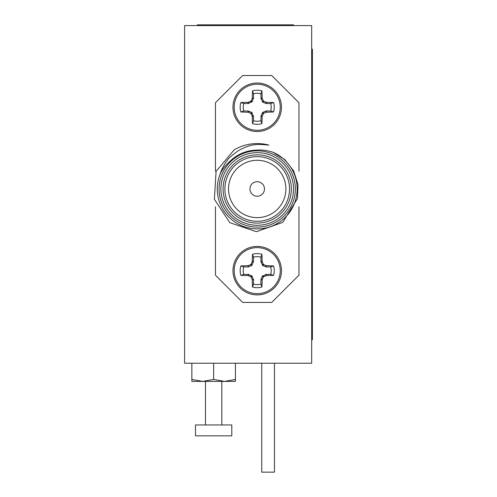 <?xml version="1.0" encoding="UTF-8"?>
<svg xmlns="http://www.w3.org/2000/svg" width="497" height="497" viewBox="0 0 497 497"><rect width="100%" height="100%" fill="white"/><g stroke="black" fill="none" stroke-linecap="round" stroke-linejoin="round"><path stroke-width="0.75" d="M197.309 25.577L197.309 24.85L293.522 24.85L293.522 25.577M184.598 25.577L184.598 363.232L311.675 363.232L311.675 25.577L184.598 25.577M311.675 49.178L312.402 49.178L312.402 339.631L311.675 339.631M221.817 424.954L221.817 381.385M274.462 363.232L274.462 472.15L261.751 472.15L261.751 363.232M213.648 379.435L202.751 381.385L235.429 381.385L235.429 379.435L224.538 381.385L213.648 379.435L213.648 363.232M235.429 379.435L235.429 363.232M191.861 379.435L191.861 381.385L202.751 381.385L191.861 379.435L191.861 363.232M231.801 435.844L195.495 435.844L195.495 424.954L231.801 424.954L231.801 435.844M281.464 107.265A24.254 24.254 0 0 1 245.089 128.269A24.254 24.254 0 0 1 245.089 86.261A24.254 24.254 0 0 1 281.464 107.265A24.254 24.254 0 0 1 245.089 128.269A24.254 24.254 0 0 1 245.089 86.261A24.254 24.254 0 0 1 281.464 107.265M240.846 102.55A36.672 3.193 -0 0 1 247.96 102.32L248.208 103.544L252.165 101.668L253.489 98.257L253.489 93.784A13.984 13.984 0 0 1 260.937 93.784L261.012 98.648L262.814 102.214L266.218 103.544L270.697 103.544A13.984 13.984 0 0 1 270.697 110.986L266.218 110.986L262.814 112.316L261.012 115.888L260.937 120.746A13.984 13.984 0 0 1 253.489 120.746L252.495 123.629A36.672 3.193 -90 0 1 252.265 116.515L253.489 116.273L251.612 112.316L248.208 110.986L243.735 110.986A13.984 13.984 0 0 1 243.735 103.544L240.846 102.55A17.028 17.028 0 0 0 240.846 111.98A36.672 3.193 180 0 0 247.96 112.216L248.351 112.297L248.593 111.067M248.593 103.469L248.351 102.233L247.96 102.32M248.351 102.233A36.387 3.168 -22.5 0 1 250.65 101.245L251.612 102.214M252.165 101.668L251.196 100.698L250.65 101.245M251.196 100.698A36.387 3.168 -67.5 0 1 252.178 98.4L253.414 98.648M253.489 98.257L252.265 98.015L252.178 98.4M252.265 98.015A36.672 3.193 -90 0 1 252.495 90.901A17.028 17.028 0 0 1 261.931 90.901A36.672 3.193 90 0 1 262.161 98.015L260.937 98.257M261.012 98.648L262.248 98.4L262.161 98.015M262.248 98.4A36.387 3.168 67.5 0 1 263.23 100.698L262.267 101.668M262.814 102.214L263.783 101.245L263.23 100.698M263.783 101.245A36.387 3.168 22.5 0 1 266.081 102.233L265.833 103.469M266.218 103.544L266.467 102.32L266.081 102.233M266.467 102.32A36.672 3.193 -0 0 1 273.58 102.55A17.028 17.028 0 0 1 273.58 111.98A36.672 3.193 180 0 1 266.467 112.216L266.218 110.986M265.833 111.067L266.081 112.297L266.467 112.216M266.081 112.297A36.387 3.168 157.5 0 1 263.783 113.285L262.814 112.316M262.267 112.862L263.23 113.832L263.783 113.285M263.23 113.832A36.387 3.168 112.5 0 1 262.248 116.13L261.012 115.888M260.937 116.273L262.161 116.515L262.248 116.13M262.161 116.515A36.672 3.193 90 0 1 261.931 123.629A17.028 17.028 0 0 1 252.495 123.629M253.414 115.888L252.178 116.13L252.265 116.515M252.178 116.13A36.387 3.168 -112.5 0 1 251.196 113.832L252.165 112.862M251.612 112.316L250.65 113.285L251.196 113.832M250.65 113.285A36.387 3.168 -157.5 0 1 248.351 112.297M243.735 110.986L240.846 111.98M253.489 120.746L253.489 116.273M260.937 120.746L261.931 123.629M243.735 103.544L248.208 103.544M270.697 110.986L273.58 111.98M270.697 103.544L273.58 102.55M260.937 93.784L261.931 90.901M253.489 93.784L252.495 90.901M215.462 206.746L215.462 275.183L242.691 302.418L271.735 302.418L298.964 275.183L298.964 206.746M298.964 171.173L298.964 102.73L271.735 75.501L242.691 75.501L215.462 102.73L215.462 171.173M272.865 152.212L284.936 159.686L293.64 170.893L297.976 184.418L297.454 198.595L282.731 222.389L256.34 231.695L229.825 222.668L214.369 199.303L216.083 171.335L234.13 149.883A45.382 45.382 0 0 1 268.908 145.105C256.725 143.937 251.724 143.652 238.951 150.287C232.068 155.126 228.185 158.512 227.297 160.456C224.501 163.171 220.413 172.341 220.121 174.155C222.184 169.508 225.483 165.209 230.005 161.245C237.665 153.952 246.736 150.243 257.216 150.125C261.397 149.64 266.616 150.336 272.865 152.212A39.94 39.94 0 0 1 294.075 204.323A39.94 39.94 0 0 1 242.126 225.936A39.94 39.94 0 0 1 220.121 174.155M257.216 150.833A38.12 38.12 0 0 1 290.229 208.019A38.12 38.12 0 0 1 224.197 208.019A38.12 38.12 0 0 1 257.216 150.833M257.216 152.647A36.306 36.306 0 0 0 225.768 207.112A36.306 36.306 0 0 0 288.658 207.112A36.306 36.306 0 0 0 257.216 152.647M257.216 154.828A34.131 34.131 0 0 1 286.769 206.019A34.131 34.131 0 0 1 227.657 206.019A34.131 34.131 0 0 1 257.216 154.828M257.216 156.642A32.311 32.311 0 0 0 229.229 205.112A32.311 32.311 0 0 0 285.197 205.112A32.311 32.311 0 0 0 257.216 156.642M257.216 160.276A28.683 28.683 0 0 0 232.372 203.298A28.683 28.683 0 0 0 282.054 203.298A28.683 28.683 0 0 0 257.216 160.276M257.216 181.697A7.262 7.262 0 0 0 250.923 192.587A7.262 7.262 0 0 0 263.503 192.587A7.262 7.262 0 0 0 257.216 181.697M262.267 276.245L266.218 274.369L270.697 274.369L273.58 275.363A17.028 17.028 0 0 0 273.58 265.932A36.672 3.193 180 0 0 266.467 265.696L266.218 266.926L262.814 265.597L261.012 262.025L260.937 257.166L261.931 254.284A17.028 17.028 0 0 0 252.495 254.284A36.672 3.193 90 0 0 252.265 261.397L253.489 261.639L251.612 265.597L248.208 266.926L243.735 266.926A13.984 13.984 0 0 0 243.735 274.369L248.593 274.443L252.165 276.245L253.489 279.656L253.489 284.129L252.495 287.011A17.028 17.028 0 0 0 261.931 287.011A36.672 3.193 -90 0 0 262.161 279.898L260.937 279.656L262.267 276.245L263.23 277.214L263.783 276.667A36.387 3.168 -22.5 0 0 266.081 275.68L265.833 274.443M261.012 279.264L262.248 279.513L262.161 279.898M266.218 274.369L266.467 275.599L266.081 275.68M262.267 265.05L263.23 264.081L263.783 264.628L262.814 265.597M260.937 261.639L262.161 261.397L262.248 261.782L261.012 262.025M265.833 266.846L266.081 265.615L266.467 265.696M248.208 266.926L247.96 265.696L248.351 265.615L248.593 266.846M251.612 265.597L250.65 264.628L251.196 264.081L252.165 265.05M253.414 262.025L252.178 261.782L252.265 261.397M248.593 274.443L248.351 275.68L247.96 275.599L248.208 274.369M252.165 276.245L251.196 277.214L250.65 276.667L251.612 275.698M253.489 279.656L252.265 279.898L252.178 279.513L253.414 279.264M243.735 274.369L240.846 275.363A36.672 3.193 0 0 0 247.96 275.599M248.351 275.68A36.387 3.168 22.5 0 0 250.65 276.667M251.196 277.214A36.387 3.168 67.5 0 0 252.178 279.513M252.265 279.898A36.672 3.193 90 0 0 252.495 287.011M253.489 284.129A13.984 13.984 0 0 0 260.937 284.129L261.931 287.011M260.937 284.129L260.937 279.656M262.248 279.513A36.387 3.168 -67.5 0 0 263.23 277.214M266.467 275.599A36.672 3.193 0 0 0 273.58 275.363M270.697 274.369A13.984 13.984 0 0 0 270.697 266.926L273.58 265.932M270.697 266.926L266.218 266.926M266.081 265.615A36.387 3.168 -157.5 0 0 263.783 264.628M263.23 264.081A36.387 3.168 -112.5 0 0 262.248 261.782M262.161 261.397A36.672 3.193 -90 0 0 261.931 254.284M260.937 257.166A13.984 13.984 0 0 0 253.489 257.166L253.489 261.639M253.489 257.166L252.495 254.284M252.178 261.782A36.387 3.168 112.5 0 0 251.196 264.081M250.65 264.628A36.387 3.168 157.5 0 0 248.351 265.615M247.96 265.696A36.672 3.193 180 0 0 240.846 265.932A17.028 17.028 0 0 0 240.846 275.363M243.735 266.926L240.846 265.932M281.464 270.648A24.254 24.254 0 0 0 245.089 249.643A24.254 24.254 0 0 0 245.089 291.652A24.254 24.254 0 0 0 281.464 270.648M264.472 188.959A7.262 7.262 0 0 1 253.582 195.246A7.262 7.262 0 0 1 253.582 182.666A7.262 7.262 0 0 1 264.472 188.959M312.402 67.331L311.675 67.331M312.402 321.478L311.675 321.478M235.087 100.891A23.024 23.024 0 0 1 280.24 107.265A23.024 23.024 0 0 1 253.992 130.065A23.024 23.024 0 0 1 235.087 100.891M248.208 110.986L247.96 112.216M262.814 275.698L263.783 276.667M280.24 270.648A23.024 23.024 0 0 0 235.087 264.274A23.024 23.024 0 0 0 253.992 293.447A23.024 23.024 0 0 0 280.24 270.648M205.478 424.954L205.478 381.385"/></g></svg>
